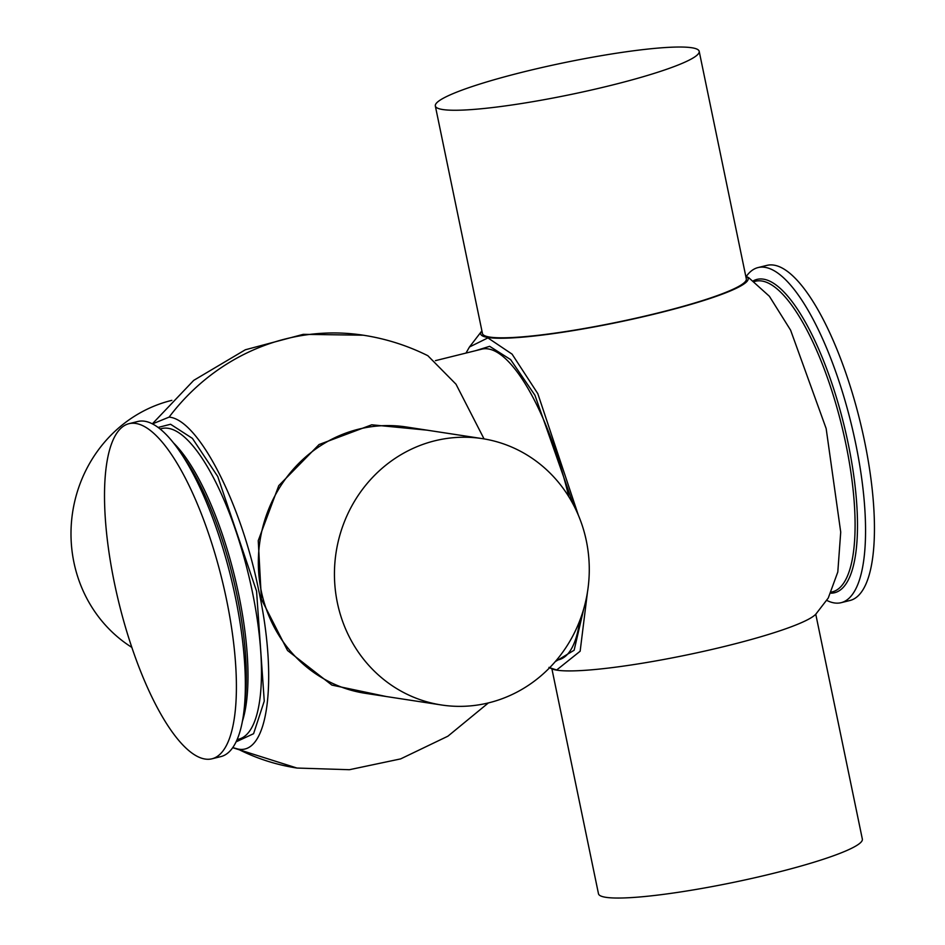 <?xml version="1.0" encoding="UTF-8"?>
<svg xmlns="http://www.w3.org/2000/svg" width="945" height="945" viewBox="0 0 945 945"><rect width="100%" height="100%" fill="white"/><g stroke="black" fill="none" stroke-linecap="round" stroke-linejoin="round"><path stroke-width="1.42" d="M745.77 276.235A136.588 16.467 168.3 0 1 746.077 276.377A136.588 16.467 168.3 0 1 648.53 315.5A136.588 16.467 168.3 0 1 488.187 337.519A136.588 16.467 168.3 0 1 481.69 331.128A136.588 16.467 168.3 0 1 481.915 330.88M551.537 668.67A136.588 16.467 -11.7 0 0 551.596 668.706A136.588 16.467 -11.7 0 0 557.077 670.194A136.588 16.467 -11.7 0 0 697.339 652.723A136.588 16.467 -11.7 0 0 815.984 613.955L828.269 598.008L837.802 572.008L840.719 532.094L826.154 428.534L790.611 330.183L769.384 296.269L748.794 277.747L746.077 276.377M587.518 591.735L580.147 651.223L556.676 669.993L549.647 667.713M465.991 353.064L469.464 346.992L487.904 337.897L512.072 354.127L537.811 393.652L578.399 515.32M475.926 350.595L489.64 346.319L510.607 359.584L534.929 395.234L573.473 504.89M583.856 608.367L574.135 650.231L555.258 661.618M152.452 423.903L169.096 417.123C198.261 419.344 241.341 503 258.93 591.44C278.043 680.294 268.037 755.74 237.821 749.007L232.777 747.601M158.099 427.447L170.572 424.258L192.426 438.397L217.752 476.516L256.567 591.192L264.257 701.095L253.579 733.71L236.12 741.825M588.924 559.523A134.733 127.244 -81.3 0 1 441.469 704.982A134.733 127.244 -81.3 0 1 334.79 584.069A134.733 127.244 -81.3 0 1 482.245 438.61A134.733 127.244 -81.3 0 1 588.924 559.523M453.754 93.342A134.733 16.242 168.3 0 1 600.571 55.802A134.733 16.242 168.3 0 1 699.194 51.325A134.733 16.242 168.3 0 1 680.778 63.941A134.733 16.242 168.3 0 1 533.96 101.481A134.733 16.242 168.3 0 1 435.326 105.97A134.733 16.242 168.3 0 1 453.754 93.342M551.904 668.847L598.48 893.757A134.733 16.242 -11.7 0 0 731.879 882.713A134.733 16.242 -11.7 0 0 862.348 839.113L815.759 614.203M435.326 105.97L482.458 333.526A134.733 16.242 -11.7 0 0 658.192 312.913A134.733 16.242 -11.7 0 0 746.326 278.881L699.194 51.325M826.615 600.323A172.628 52.825 -103.9 0 0 834.352 602.934A172.628 52.825 -103.9 0 0 841.18 602.674A172.628 52.825 -103.9 0 0 855.721 443.725A172.628 52.825 -103.9 0 0 764.848 267.317A172.628 52.825 -103.9 0 0 758.02 267.577A172.628 52.825 -103.9 0 0 746.255 276.472M841.18 602.674L850.075 600.465A172.628 52.825 -103.9 0 0 862.301 430.849A172.628 52.825 -103.9 0 0 773.754 265.108A172.628 52.825 -103.9 0 0 766.927 265.38L758.02 267.577M482.245 438.61L406.149 426.963A134.733 127.244 98.7 0 0 358.627 429.172A134.733 127.244 98.7 0 0 258.387 566.067A134.733 127.244 98.7 0 0 365.361 693.323L441.469 704.982M128.886 423.703L137.793 421.494A172.628 52.825 76.1 0 1 144.62 421.234A172.628 52.825 76.1 0 1 179.444 451.001A172.628 52.825 76.1 0 1 243.964 711.018A172.628 52.825 76.1 0 1 220.941 756.579L212.046 758.788A172.628 52.825 76.1 0 1 205.219 759.059A172.628 52.825 76.1 0 1 116.66 593.318A172.628 52.825 76.1 0 1 128.886 423.703A172.628 52.825 76.1 0 1 135.714 423.443A172.628 52.825 76.1 0 1 224.26 589.184A172.628 52.825 76.1 0 1 212.046 758.788M171.86 400.349A134.733 127.244 98.7 0 0 74.62 501.83A134.733 127.244 98.7 0 0 117.499 636.859A134.733 127.244 98.7 0 0 131.875 647.408M169.096 417.123A218.945 206.766 98.7 0 1 286.051 338.794A218.945 206.766 -81.3 0 1 363.27 335.203C385.855 338.688 407.378 345.516 427.837 355.698L456.01 384.213L484.053 438.905M386.304 696.536L331.884 685.09L287.54 650.514L261.387 599.224L258.245 540.623L278.775 485.635L319.079 444.528L371.739 424.801L427.093 430.164M556.357 660.342L558.826 659.728A160 48.951 -103.9 0 0 579.769 620.652M568.807 496.739A160 48.951 -103.9 0 0 488.092 348.906A160 48.951 -103.9 0 0 481.761 349.154L435.444 360.647M753.59 280.677A161.418 49.388 76.1 0 1 763.336 279.153A161.418 49.388 76.1 0 1 848.303 444.103A161.418 49.388 76.1 0 1 831.127 593.177M831.706 592.007L832.486 591.818A160 48.951 -103.9 0 0 843.826 434.606A160 48.951 -103.9 0 0 761.753 280.996A160 48.951 -103.9 0 0 755.421 281.244L754.642 281.433M237.821 749.007A218.945 206.766 98.7 0 0 296.99 768.049L232.706 747.696M238.884 739.12A160 48.951 -103.9 0 0 250.212 581.919A160 48.951 -103.9 0 0 168.139 428.309A160 48.951 -103.9 0 0 161.808 428.546L160.083 428.971M173.348 442.756A160 48.951 76.1 0 1 234.36 575.399A160 48.951 76.1 0 1 242.44 721.165M243.964 711.018L245.038 701.828A161.465 49.412 -103.9 0 0 184.688 458.62L179.444 451.001M481.69 331.128L469.464 346.992M551.596 668.706L548.962 667.371M363.27 335.203L303.274 334.341L245.322 349.78L193.713 380.374L152.346 423.844M237.148 739.545L238.872 739.12M296.99 768.049L349.378 769.714L400.656 758.894L447.906 736.19L488.4 702.915"/></g></svg>
